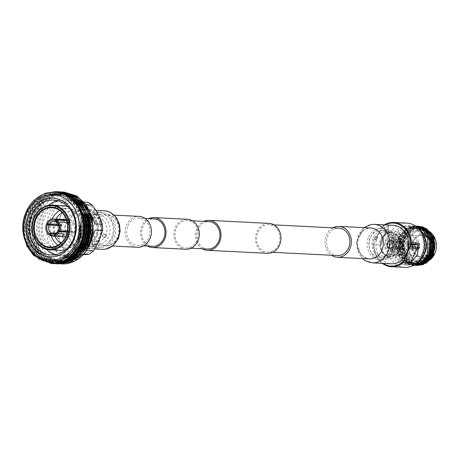 <?xml version="1.0" encoding="UTF-8"?>
<svg xmlns="http://www.w3.org/2000/svg" width="459" height="459" viewBox="0 0 459 459"><rect width="100%" height="100%" fill="white"/><g stroke="black" fill="none" stroke-linecap="round" stroke-linejoin="round"><path stroke-width="0.34" stroke-dasharray="2.29 1.72" d="M152.618 246.299A13.73 11.659 92.9 0 1 143.019 226.327A13.73 11.659 92.9 0 1 153.994 218.874M128.027 225.576A13.73 11.659 92.9 0 1 139.002 218.123A13.73 11.659 92.9 0 1 148.601 238.095A13.73 11.659 92.9 0 1 137.625 245.548A13.73 11.659 92.9 0 1 128.027 225.576M185.872 249.231A14.992 12.726 92.9 0 1 175.384 227.417A14.992 12.726 92.9 0 1 187.37 219.282M147.511 246.041A14.992 12.726 92.9 0 1 142.072 225.748A14.992 12.726 92.9 0 1 148.888 218.616M207.588 249.053A13.73 11.659 92.9 0 1 197.99 229.081A13.73 11.659 92.9 0 1 208.965 221.628M176.331 227.997A13.73 11.659 92.9 0 1 187.306 220.544A13.73 11.659 92.9 0 1 196.911 240.516A13.73 11.659 92.9 0 1 185.935 247.969A13.73 11.659 92.9 0 1 176.331 227.997M267.494 253.322A14.992 12.726 92.9 0 1 257.011 231.514A14.992 12.726 92.9 0 1 268.997 223.372M202.482 248.795A14.992 12.726 92.9 0 1 197.043 228.507A14.992 12.726 92.9 0 1 203.859 221.37M337.52 255.565A13.73 11.659 92.9 0 1 327.921 235.593A13.73 11.659 92.9 0 1 338.897 228.14M257.958 232.088A13.73 11.659 92.9 0 1 268.934 224.635A13.73 11.659 92.9 0 1 278.533 244.607A13.73 11.659 92.9 0 1 267.557 252.06A13.73 11.659 92.9 0 1 257.958 232.088M393.214 225.312A19.272 16.363 -87.1 0 0 376.495 239.644A19.272 16.363 -87.1 0 0 384.544 261.71A19.272 16.363 -87.1 0 0 391.286 263.816M332.878 227.842A15.468 13.133 -87.1 0 0 325.115 241.199A15.468 13.133 -87.1 0 0 331.501 255.267M91.978 211.978A19.272 16.363 92.9 0 1 100.028 234.044A19.272 16.363 92.9 0 1 83.308 248.376A19.272 16.363 92.9 0 1 76.567 246.271A19.272 16.363 92.9 0 1 68.511 224.204A19.272 16.363 92.9 0 1 85.236 209.872A19.272 16.363 92.9 0 1 91.978 211.978M137.511 247.281A15.468 13.133 92.9 0 1 132.1 245.594A15.468 13.133 92.9 0 1 125.64 227.882A15.468 13.133 92.9 0 1 139.06 216.378M102.38 235.077L102.317 236.419L104.044 235.157L103.958 233.723L102.38 235.077M106.368 236.569L104.652 237.842L104.698 236.488L106.293 235.146L106.368 236.569M78.541 250.166L78.655 250.172A21.303 18.085 92.9 0 1 78.541 250.166A21.303 18.085 92.9 0 1 63.64 219.178A21.303 18.085 92.9 0 1 78.214 207.686M84.674 207.818A21.303 18.085 -87.1 0 0 67.639 219.379A21.303 18.085 -87.1 0 0 82.54 250.367A21.303 18.085 -87.1 0 0 99.569 238.8A21.303 18.085 -87.1 0 0 84.674 207.818L80.675 207.617A21.303 18.085 92.9 0 1 95.57 238.6A21.303 18.085 92.9 0 1 80.216 250.155M69.252 219.987A20.041 17.012 92.9 0 1 92.282 211.295A20.041 17.012 92.9 0 1 99.287 238.261A20.041 17.012 92.9 0 1 76.257 246.948A20.041 17.012 92.9 0 1 69.252 219.987M85.85 222.862A15.153 12.863 92.9 0 1 97.962 214.64A15.153 12.863 92.9 0 1 108.559 236.678A15.153 12.863 92.9 0 1 96.447 244.905A15.153 12.863 92.9 0 1 85.85 222.862M85.437 221.904A17.396 14.768 92.9 0 1 99.351 212.46A17.396 14.768 92.9 0 1 111.514 237.768A17.396 14.768 92.9 0 1 97.606 247.212A17.396 14.768 92.9 0 1 85.437 221.904M87.818 222.024A17.396 14.768 92.9 0 1 101.726 212.58A17.396 14.768 92.9 0 1 113.895 237.888A17.396 14.768 92.9 0 1 99.982 247.332A17.396 14.768 92.9 0 1 87.818 222.024M112.667 237.142A15.761 13.38 92.9 0 1 90.09 239.529A15.761 13.38 92.9 0 1 89.046 222.77A15.761 13.38 92.9 0 1 91.106 219.35A15.761 13.38 92.9 0 1 108.657 217.004A15.761 13.38 92.9 0 1 112.667 237.142M105.794 235.243A12.054 10.236 92.9 0 1 96.155 241.79A12.054 10.236 92.9 0 1 88.53 237.073A12.054 10.236 92.9 0 1 87.726 224.256A12.054 10.236 92.9 0 1 89.304 221.64A12.054 10.236 92.9 0 1 97.365 217.709A12.054 10.236 92.9 0 1 105.794 235.243M99.064 240.728A25.968 22.043 92.9 0 1 69.223 251.991A25.968 22.043 92.9 0 1 60.146 217.05A25.968 22.043 92.9 0 1 89.987 205.793A25.968 22.043 92.9 0 1 99.064 240.728M73.658 200.193L71.174 199.94L60.496 202.976L68.041 203.348A28.492 24.189 -87.1 0 0 63.503 206.762L59.991 216.987L54.363 227.107A28.492 24.189 -87.1 0 0 54.541 233.39C59.343 239.827 62.768 246.231 64.811 252.588A28.492 24.189 -87.1 0 0 69.527 255.456L81.455 254.871M51.483 263.564L39.13 259.639L30.013 250.918L24.499 238.646L23.443 224.686L27.024 211.174L39.985 196.004M23.461 234.566L26.783 211.163L35.894 198.85M49.715 261.504L47.002 260.035L37.885 251.314L32.371 239.041L31.315 225.082L34.895 211.57L42.584 200.56L53.238 193.727L63.939 192.023M58.362 263.891L45.28 259.048L34.855 246.529L30.908 229.816L34.654 211.559L46.141 197.376L62.958 191.988M47.432 261.251L45.034 259.937L35.917 251.216L30.403 238.938L29.347 224.985L32.928 211.473L40.616 200.463L51.27 193.629L61.971 191.925M56.52 263.793L41.465 257.533L31.906 244.234L28.934 228.215L32.687 211.461L42.549 198.517L55.384 192.384M58.895 191.937L60.99 191.891M55.533 263.764L43.066 259.84L33.949 251.113L28.435 238.841L27.379 224.887L30.96 211.375L38.654 200.365L49.302 193.532L53.577 192.315M57.914 191.793L59.142 191.799M54.432 263.695L40.685 258.371L30.546 245.542L26.961 228.542L30.719 211.364L40.025 198.879L53.278 192.315M53.474 263.661L41.098 259.737L31.981 251.016L26.467 238.743L25.411 224.79L28.992 211.278L36.686 200.262L47.334 193.434L50.312 192.505M52.464 263.598L38.166 257.849L28.142 244.458L24.993 228.456L28.751 211.26L37.85 198.959L49.71 192.585M59.756 210.486A19.697 16.719 92.9 0 1 67.72 208.575A19.697 16.719 92.9 0 1 81.49 237.223A19.697 16.719 92.9 0 1 65.746 247.917A19.697 16.719 92.9 0 1 58.012 245.215M51.224 235.937A19.697 16.719 92.9 0 1 51.97 219.264A19.697 16.719 92.9 0 1 52.074 219.041M55.906 219.069A17.172 14.579 -87.1 0 0 55.195 220.481A17.172 14.579 -87.1 0 0 55.046 236.293M60.737 243.293A17.172 14.579 -87.1 0 0 80.933 236.138A17.172 14.579 -87.1 0 0 78.787 216.476A17.172 14.579 -87.1 0 0 62.275 212.672M58.838 230.711L70.887 231.313A6.162 5.233 -87.1 0 0 71.019 231.038A6.162 5.233 -87.1 0 0 71.139 230.751L58.477 230.12M55.889 233.166L63.703 233.562A6.162 5.233 -87.1 0 0 64.174 233.849L55.39 233.407M58.511 224.967L61.913 225.139A6.162 5.233 -87.1 0 0 61.781 225.415A6.162 5.233 -87.1 0 0 61.661 225.702L58.706 225.553M65.109 225.587A6.162 5.233 -87.1 0 0 69.424 234.549A6.162 5.233 -87.1 0 0 74.347 231.204A6.162 5.233 -87.1 0 0 70.038 222.236A6.162 5.233 -87.1 0 0 65.109 225.587M67.284 231.588L72.981 231.875A8.623 7.321 92.9 0 1 72.861 232.162A8.623 7.321 92.9 0 1 72.729 232.438L67.169 232.156M74.524 232.243A8.623 7.321 -87.1 0 0 68.494 219.7A8.623 7.321 -87.1 0 0 61.604 224.376A8.623 7.321 -87.1 0 0 67.634 236.924A8.623 7.321 -87.1 0 0 74.524 232.243M47.862 223.981L59.813 224.577A8.623 7.321 92.9 0 1 59.934 224.296A8.623 7.321 92.9 0 1 60.066 224.015L46.738 223.349M66.67 220.268L69.607 220.418A8.623 7.321 92.9 0 1 70.078 220.704L66.75 220.538M65.998 249.57A22.365 18.991 -87.1 0 0 78.139 238.175A22.365 18.991 -87.1 0 0 68.133 206.952M62.493 205.638A22.365 18.991 -87.1 0 0 44.615 217.778A22.365 18.991 -87.1 0 0 60.255 250.316M48.465 205.362A27.46 23.317 -87.1 0 0 40.794 215.455A27.46 23.317 -87.1 0 0 46.273 249.185M55.539 254.665A27.46 23.317 -87.1 0 0 59.997 255.405A27.46 23.317 -87.1 0 0 81.954 240.499M39.973 213.148A32.882 27.913 92.9 0 1 77.76 198.89A32.882 27.913 92.9 0 1 89.258 243.132A32.882 27.913 92.9 0 1 51.471 257.39A32.882 27.913 92.9 0 1 39.973 213.148M61.231 263.988L47.076 258.784L36.892 246.15L33.203 229.19L36.984 212.018C44.242 195.477 63.371 188.259 77.164 197.06C91.364 205.024 97.331 227.394 89.511 243.626L88.185 246.265L89.476 243.614L92.62 230.848L91.381 217.669L85.936 206.074L77.101 197.829L65.069 194.111L54.85 195.712L44.793 202.161L37.523 212.551L34.138 225.306L35.131 238.473L40.329 250.057L48.924 258.285L60.68 261.991L48.43 258.262L39.835 250.029L34.637 238.451L33.645 225.277L37.036 212.528L44.299 202.138L54.357 195.689L62.854 194.059M63.503 206.762L55.958 206.384L48.327 215.403L46.818 226.729L54.363 227.107M86.533 250.557L85.931 250.522L91.307 240.757M91.444 215.357L90.716 213.888M90.308 213.102L84.622 204.703L86.217 204.783M84.031 202.04L79.906 201.834L74.628 200.359M72.918 222.213A15.153 12.863 92.9 0 1 85.03 213.992A15.153 12.863 92.9 0 1 95.627 236.029A15.153 12.863 92.9 0 1 83.515 244.257A15.153 12.863 92.9 0 1 72.918 222.213M97.486 234.83A12.054 10.236 92.9 0 1 87.853 241.371A12.054 10.236 92.9 0 1 79.424 223.837A12.054 10.236 92.9 0 1 89.057 217.296A12.054 10.236 92.9 0 1 97.486 234.83M54.541 233.39L46.996 233.011C46.457 241.05 49.882 247.447 57.266 252.209L64.811 252.588M69.527 255.456L61.982 255.078L68.316 256.851L73.377 256.489M75.425 256.042L76.355 255.789M78.443 255.118L78.833 254.98M78.873 254.963L81.392 253.936L83.767 254.056M84.622 204.703L94.893 223.9M95.07 230.183L85.931 250.522M81.392 253.936L61.982 255.078M57.266 252.209L46.996 233.011M46.818 226.729L55.958 206.384M60.496 202.976L79.906 201.834M87.451 202.207L68.041 203.348M78.414 257.298L77.032 258.205M70.491 261.108L62.321 262.072L48.195 256.845C61.971 266.404 74.656 264.441 86.252 250.958M79.837 210.842A27.46 23.317 -87.1 0 0 62.751 200.549A27.46 23.317 -87.1 0 0 58.241 200.835M49.865 235.369L63.187 236.041A8.623 7.321 92.9 0 1 62.717 235.748L49.979 235.111M56.434 222.259L69.097 222.896A6.162 5.233 -87.1 0 0 68.62 222.609L56.4 221.995M63.703 233.562L62.717 235.748M63.187 236.041L64.174 233.849M69.607 220.418L68.62 222.609M69.097 222.896L70.078 220.704M61.913 225.139L60.066 224.015M59.813 224.577L61.661 225.702M72.981 231.875L71.139 230.751M70.887 231.313L72.729 232.438M55.04 261.251L50.352 261.475L38.59 257.769L29.996 249.535L24.803 237.957L23.811 224.784L27.196 212.035L34.459 201.644L44.517 195.195L54.741 193.595L66.767 197.313L75.609 205.557L81.054 217.147L82.287 230.332L79.149 243.092L72.132 253.5L62.315 259.955L52.32 261.573L40.558 257.866L31.964 249.633L26.765 238.055L25.779 224.881L29.164 212.133L36.427 201.742L46.485 195.293L56.709 193.692L68.735 197.41L70.72 198.724M72.751 254.865L64.283 260.058L54.288 261.67L42.526 257.964L33.932 249.736L28.733 238.152L27.747 224.985L31.132 212.23L38.395 201.84L48.453 195.391L58.677 193.79L64.512 194.782M75.391 201.042L77.129 202.78M74.719 254.963L66.251 260.155L56.25 261.768L44.494 258.061L35.9 249.834L30.701 238.25L29.715 225.082L33.1 212.328L40.363 201.937L50.421 195.494L60.64 193.887L62.946 194.111M69.057 195.786L69.728 196.073M77.359 201.14L79.097 202.884M76.687 255.061L74.851 256.564M67.02 260.678L66.343 260.89M62.654 261.676L61.902 261.768M62.636 193.996L52.883 195.614L42.825 202.063L35.555 212.454L32.17 225.203L33.163 238.376L38.361 249.954L46.956 258.188L58.712 261.894L46.462 258.165L37.867 249.931L32.669 238.347L31.682 225.18L35.068 212.431L42.331 202.04L52.389 195.591L62.608 193.991L74.639 197.709L81.059 202.981M78.655 255.158L76.814 256.667M68.988 260.775L68.316 260.987M64.621 261.779L64.231 261.825M61.845 261.991L61.368 261.997M65.069 194.111L76.607 197.806L85.449 206.051L90.888 217.641L92.127 230.825L88.989 243.586L81.966 253.993L72.155 260.448L62.154 262.066L50.398 258.36L48.195 256.845M52.32 261.527L50.84 261.498L39.084 257.792L30.489 249.564L25.291 237.98L24.304 224.812L27.689 212.058L34.953 201.667L45.011 195.218L55.229 193.618L67.261 197.336L76.102 205.58L81.547 217.176L82.781 230.355L79.642 243.121L72.62 253.523L62.808 259.983L52.808 261.596L41.052 257.889L32.457 249.662L27.259 238.078L26.266 224.91L29.657 212.156L36.921 201.765L46.979 195.322L57.197 193.715L68.161 196.825M69.757 257.545L64.776 260.081L54.776 261.693L43.02 257.987L34.425 249.759L29.227 238.175L28.234 225.008L31.625 212.253L38.889 201.862L48.947 195.419L59.165 193.813L63.916 194.513M73.015 198.73L74.306 199.705M71.724 257.642L66.744 260.178L56.744 261.791L44.988 258.09L36.393 249.857L31.195 238.273L30.202 225.105L33.587 212.356L40.857 201.966L50.915 195.517L61.133 193.916L62.791 194.054M68.311 195.339L68.884 195.551M74.983 198.827L76.274 199.803M73.692 257.74L72.356 258.555M66.171 261.096L65.597 261.246M62.355 261.796L61.701 261.854M62.608 193.991L75.133 197.731L78.242 199.9M75.66 257.843L74.324 258.652M68.139 261.2L67.559 261.343M64.323 261.894L63.967 261.928M61.764 262.02L61.322 262.014M79.602 250.184A21.303 18.085 92.9 0 1 79.091 250.184L82.54 250.367M380.861 239.099A11.704 9.937 92.9 0 1 390.213 232.747A11.704 9.937 92.9 0 1 398.401 249.771A11.704 9.937 92.9 0 1 389.043 256.122A11.704 9.937 92.9 0 1 380.861 239.099M381.865 239.15A11.704 9.937 92.9 0 1 391.217 232.793A11.704 9.937 92.9 0 1 399.405 249.816A11.704 9.937 92.9 0 1 390.047 256.168A11.704 9.937 92.9 0 1 381.865 239.15M393.317 246.116A3.58 3.041 92.9 0 1 390.454 248.061A3.58 3.041 92.9 0 1 387.947 242.851A3.58 3.041 92.9 0 1 390.81 240.906A3.58 3.041 92.9 0 1 393.317 246.116M392.313 246.064A3.58 3.041 92.9 0 1 389.45 248.009A3.58 3.041 92.9 0 1 386.943 242.8A3.58 3.041 92.9 0 1 389.811 240.855A3.58 3.041 92.9 0 1 392.313 246.064M393.208 243.132L392.049 244.274L391.877 243.069L393.363 242.123L393.208 243.132M390.919 242.484L391.051 243.666L392.256 242.553L392.359 241.514L390.919 242.484M401.229 246.494A3.534 3.001 92.9 0 1 398.406 248.411A3.534 3.001 92.9 0 1 395.933 243.27A3.534 3.001 92.9 0 1 398.756 241.354A3.534 3.001 92.9 0 1 401.229 246.494M393.811 246.368A4.12 3.494 92.9 0 1 389.077 248.153A4.12 3.494 92.9 0 1 387.637 242.61A4.12 3.494 92.9 0 1 392.37 240.826A4.12 3.494 92.9 0 1 393.811 246.368M393.811 246.122A3.534 3.001 92.9 0 1 390.982 248.038A3.534 3.001 92.9 0 1 388.509 242.897A3.534 3.001 92.9 0 1 391.338 240.981A3.534 3.001 92.9 0 1 393.811 246.122M417.696 244.177L418.728 243.018L411.832 242.404L411.029 241.91L410.3 243.528L411.103 244.022L417.696 244.177A1.962 1.664 92.9 0 1 418.287 246.46L411.574 245.835L411.132 246.334L411.144 246.787L418.092 246.896A1.962 1.664 92.9 0 1 416.634 247.751A1.962 1.664 92.9 0 1 416.141 247.636L409.594 247.372L408.791 246.885L415.774 247.412A1.962 1.664 92.9 0 1 415.177 245.123L408.321 245.072L408.194 244.544L408.751 244.113L415.378 244.687A1.962 1.664 92.9 0 1 416.829 243.832A1.962 1.664 92.9 0 1 417.329 243.953L410.22 243.54L411.029 241.91L418.396 242.817L417.329 243.953M415.378 244.687L414.902 244.131L407.385 243.287L406.858 243.729L406.955 244.24L408.321 245.072L408.194 244.544M408.699 246.925L407.976 248.537L408.699 246.925M411.132 246.334L411.144 246.787L412.509 247.619L412.939 246.661L419.796 247.108L418.287 246.46M410.868 246.317A1.962 1.664 92.9 0 1 409.302 247.384A1.962 1.664 92.9 0 1 407.931 244.532A1.962 1.664 92.9 0 1 409.497 243.465A1.962 1.664 92.9 0 1 410.868 246.317M396.048 243.19A3.741 3.179 92.9 0 1 399.037 241.159A3.741 3.179 92.9 0 1 401.654 246.603A3.741 3.179 92.9 0 1 398.664 248.635A3.741 3.179 92.9 0 1 396.048 243.19M412.561 242.421A3.741 3.179 92.9 0 1 413.679 246.73M408.126 243.35A3.741 3.179 92.9 0 1 410.891 241.75A3.741 3.179 92.9 0 1 411.08 241.767A3.741 3.179 92.9 0 1 411.809 241.962M387.121 242.295A4.808 4.085 92.9 0 1 390.965 239.684A4.808 4.085 92.9 0 1 394.333 246.684A4.808 4.085 92.9 0 1 390.483 249.294A4.808 4.085 92.9 0 1 387.121 242.295M395.245 242.702A4.808 4.085 92.9 0 1 399.095 240.091A4.808 4.085 92.9 0 1 402.457 247.091A4.808 4.085 92.9 0 1 398.613 249.702A4.808 4.085 92.9 0 1 395.245 242.702M418.728 243.018A3.27 2.777 92.9 0 1 419.796 247.108M414.902 244.131A3.27 2.777 92.9 0 1 417.592 242.564A3.27 2.777 92.9 0 1 418.396 242.817M415.774 247.412L415.791 248.617A3.27 2.777 92.9 0 1 414.724 244.527L415.177 245.123M415.791 248.617L408.843 248.56A3.741 3.179 92.9 0 1 407.724 244.245L414.724 244.527M418.092 246.896L419.618 247.504L413.278 247.631A3.741 3.179 92.9 0 1 410.707 249.231A3.741 3.179 92.9 0 1 410.512 249.226A3.741 3.179 92.9 0 1 409.594 249.019L416.124 248.824L416.141 247.636M419.618 247.504A3.27 2.777 92.9 0 1 417.265 249.088A3.27 2.777 92.9 0 1 416.124 248.824M406.858 243.729L406.955 244.24L407.724 244.245M408.843 248.56L408.062 248.503L409.594 249.019M413.278 247.631L412.509 247.619L412.469 247.143M418.505 243.522A2.708 2.301 92.9 0 1 419.371 246.85M415.326 244.389A2.708 2.301 92.9 0 1 418.172 243.316M416.015 248.118A2.708 2.301 92.9 0 1 415.148 244.785M419.193 247.246A2.708 2.301 92.9 0 1 416.347 248.319M411.574 245.835L412.939 246.661M407.385 243.287L408.751 244.113M408.866 248.99L409.594 247.372M411.103 244.022L411.832 242.404M413.507 240.631A11.951 10.15 -87.1 0 0 417.69 256.713A11.951 10.15 -87.1 0 0 431.426 251.532A11.951 10.15 -87.1 0 0 427.249 235.444A11.951 10.15 -87.1 0 0 413.507 240.631M429.767 250.907A10.655 9.048 92.9 0 1 420.863 256.661A10.655 9.048 92.9 0 1 413.794 241.187A10.655 9.048 92.9 0 1 421.93 235.392A10.655 9.048 92.9 0 1 429.767 250.907M377.47 238.778L375.892 240.132L375.806 238.697L377.533 237.435L377.47 238.778M374.596 237.963L374.67 239.386L376.26 238.043L376.311 236.695L374.596 237.963M368.669 236.781A15.784 13.397 92.9 0 1 381.286 228.215A15.784 13.397 92.9 0 1 392.319 251.171A15.784 13.397 92.9 0 1 379.702 259.737A15.784 13.397 92.9 0 1 368.669 236.781M370.665 236.878A15.784 13.397 92.9 0 1 383.282 228.312A15.784 13.397 92.9 0 1 394.321 251.274A15.784 13.397 92.9 0 1 381.704 259.834A15.784 13.397 92.9 0 1 370.665 236.878M373.362 237.9A13.667 11.607 92.9 0 1 384.292 230.481A13.667 11.607 92.9 0 1 393.851 250.362A13.667 11.607 92.9 0 1 382.921 257.78A13.667 11.607 92.9 0 1 373.362 237.9M392.25 236.339A19.662 16.69 92.9 0 1 407.971 225.667A19.662 16.69 92.9 0 1 421.718 254.269A19.662 16.69 92.9 0 1 406.003 264.941A19.662 16.69 92.9 0 1 392.25 236.339M404.718 267.379A22.158 18.813 92.9 0 1 389.221 235.14A22.158 18.813 92.9 0 1 406.932 223.114M417.283 262.594A19.662 16.69 92.9 0 1 408.412 265.061A19.662 16.69 92.9 0 1 394.665 236.46A19.662 16.69 92.9 0 1 410.386 225.788A19.662 16.69 92.9 0 1 418.958 229.127M395.509 236.833A18.871 16.019 92.9 0 1 417.197 228.651A18.871 16.019 92.9 0 1 423.795 254.039A18.871 16.019 92.9 0 1 402.107 262.227A18.871 16.019 92.9 0 1 395.509 236.833M396.754 237.59A17.207 14.608 92.9 0 1 410.512 228.249A17.207 14.608 92.9 0 1 422.55 253.282A17.207 14.608 92.9 0 1 408.791 262.623A17.207 14.608 92.9 0 1 396.754 237.59M423.238 256.162A17.207 14.608 92.9 0 1 411.017 262.737A17.207 14.608 92.9 0 1 398.986 237.705A17.207 14.608 92.9 0 1 412.744 228.364A17.207 14.608 92.9 0 1 424.242 236.127M414.678 226L408.757 226.93L398.71 236.66C395.394 244.773 396.094 252.238 400.799 259.048A19.662 16.69 92.9 0 0 411.981 265.239L413.691 265.216M414.85 226.012L406.02 228.37L398.877 236.672C397.592 239.036 396.909 242.495 396.817 247.062C396.857 249.765 397.511 252.559 398.791 255.439C402.772 262.049 405.113 264.298 411.981 265.239M415.493 226.058L410.145 226.998L400.099 236.729L398.682 251.716L406.622 263.168L413.507 265.313M415.538 226.063L407.569 228.335L400.265 236.741L398.188 246.466L399.932 254.969L405.762 262.485L413.576 265.319M415.653 226.161L411.534 227.067L401.487 236.804L400.07 251.784L408.011 263.242L414.184 265.336M415.676 226.184L407.908 229.104L401.654 236.81L399.605 247.476L401.43 255.284L407.603 262.875L414.959 265.388M415.923 226.356L412.922 227.136L402.876 236.873L401.459 251.853L409.399 263.311L415.573 265.405M415.963 226.385L409.003 229.385L403.042 236.878L402.382 254.28L408.372 262.502L416.347 265.457M430.565 259.278L423.118 264.051L414.718 263.609L407.833 258.061L404.494 248.962L406.146 237.636C408.653 232.34 412.434 229.121 417.495 227.974C412.102 228.84 407.931 231.915 404.976 237.194L402.359 246.919A19.662 16.69 92.9 0 1 404.316 236.942A19.662 16.69 92.9 0 1 406.582 233.069L404.264 236.942L402.847 251.928L410.788 263.38L416.961 265.474M402.359 246.919L406.995 259.932L417.736 265.526M433.25 253.42A16.794 14.258 92.9 0 1 433.153 253.638A16.794 14.258 92.9 0 1 419.727 262.755A16.794 14.258 92.9 0 1 407.982 238.33A16.794 14.258 92.9 0 1 421.098 229.202M425.034 229.959A16.794 14.258 92.9 0 1 426.038 230.378M428.895 232.197A16.794 14.258 92.9 0 1 429.406 232.644M429.601 232.822A16.794 14.258 92.9 0 1 432.039 235.788M430.02 259.937A16.794 14.258 92.9 0 1 421.345 262.835A16.794 14.258 92.9 0 1 409.6 238.41A16.794 14.258 92.9 0 1 421.287 229.334M422.217 229.282A16.794 14.258 92.9 0 1 423.026 229.293M424.122 229.402A16.794 14.258 92.9 0 1 424.564 229.471M426.199 229.884A16.794 14.258 92.9 0 1 426.904 230.137M426.945 230.154A16.794 14.258 92.9 0 1 427.237 230.275M429.871 231.784A16.794 14.258 92.9 0 1 430.341 232.139M410.26 238.651A16.289 13.827 92.9 0 1 428.981 231.588A16.289 13.827 92.9 0 1 434.673 253.506A16.289 13.827 92.9 0 1 415.952 260.569A16.289 13.827 92.9 0 1 410.26 238.651M418.166 250.086A10.092 8.566 92.9 0 1 409.732 255.537A10.092 8.566 92.9 0 1 403.042 240.883A10.092 8.566 92.9 0 1 410.742 235.398A10.092 8.566 92.9 0 1 418.166 250.086M417.133 249.455A8.71 7.396 92.9 0 1 410.168 254.183A8.71 7.396 92.9 0 1 404.075 241.514A8.71 7.396 92.9 0 1 411.04 236.787A8.71 7.396 92.9 0 1 417.133 249.455M412.687 249.231A8.71 7.396 92.9 0 1 405.722 253.959A8.71 7.396 92.9 0 1 399.628 241.291A8.71 7.396 92.9 0 1 406.594 236.563A8.71 7.396 92.9 0 1 412.687 249.231M409.095 247.051A3.919 3.328 92.9 0 1 405.963 249.174A3.919 3.328 92.9 0 1 403.22 243.477A3.919 3.328 92.9 0 1 406.353 241.348A3.919 3.328 92.9 0 1 409.095 247.051M401.843 246.684A3.919 3.328 92.9 0 1 398.705 248.812A3.919 3.328 92.9 0 1 395.968 243.109A3.919 3.328 92.9 0 1 399.101 240.981A3.919 3.328 92.9 0 1 401.843 246.684M406.697 249.639A10.396 8.824 92.9 0 1 398.383 255.284A10.396 8.824 92.9 0 1 391.114 240.16A10.396 8.824 92.9 0 1 399.422 234.515A10.396 8.824 92.9 0 1 406.697 249.639M401.229 249.363A10.396 8.824 92.9 0 1 392.921 255.009A10.396 8.824 92.9 0 1 385.646 239.885A10.396 8.824 92.9 0 1 393.96 234.239A10.396 8.824 92.9 0 1 401.229 249.363M398.492 247.699A6.742 5.72 92.9 0 1 393.105 251.354A6.742 5.72 92.9 0 1 388.389 241.549A6.742 5.72 92.9 0 1 393.776 237.894A6.742 5.72 92.9 0 1 398.492 247.699M395.778 247.562A6.742 5.72 92.9 0 1 390.391 251.216A6.742 5.72 92.9 0 1 385.675 241.417A6.742 5.72 92.9 0 1 391.062 237.756A6.742 5.72 92.9 0 1 395.778 247.562M390.735 250.207A13.667 11.607 92.9 0 1 385.331 256.3A13.667 11.607 92.9 0 1 372.042 253.506A13.667 11.607 92.9 0 1 370.252 237.745A13.667 11.607 92.9 0 1 386.541 232.197A13.667 11.607 92.9 0 1 390.735 250.207M392.445 249.616A12.054 10.236 92.9 0 1 387.677 254.992A12.054 10.236 92.9 0 1 382.806 256.162A12.054 10.236 92.9 0 1 374.378 238.623A12.054 10.236 92.9 0 1 384.017 232.082A12.054 10.236 92.9 0 1 388.744 233.734A12.054 10.236 92.9 0 1 392.445 249.616M382.008 238.33A13.667 11.607 92.9 0 1 392.933 230.911A13.667 11.607 92.9 0 1 402.491 250.798A13.667 11.607 92.9 0 1 391.567 258.216A13.667 11.607 92.9 0 1 382.008 238.33M399.76 249.983A12.054 10.236 92.9 0 1 390.121 256.524A12.054 10.236 92.9 0 1 381.693 238.99A12.054 10.236 92.9 0 1 391.332 232.449A12.054 10.236 92.9 0 1 399.76 249.983M417.185 227.366L406.519 228.467L398.693 237.137C395.997 243.781 396.329 250.132 399.686 256.191L411.505 263.782L416.921 262.921M406.582 233.069L416.445 226.752M422.561 226.889L423.25 227.073M382.347 263.368A22.158 18.813 92.9 0 1 373.764 244.567L380.758 244.917L384.258 234.893L388.836 226.953L381.836 226.603A22.158 18.813 92.9 0 1 384.275 224.864M385.084 224.904A21.527 18.28 -87.1 0 0 380.913 227.899L374.022 243.241A21.527 18.28 -87.1 0 0 383.156 263.409M374.022 243.241L373.764 244.567M381.836 226.603L380.913 227.899M415.969 263.707L407.827 263.885L400.799 259.048M404.494 248.962L404.958 251.532L412.314 262.152L418.591 264.137L423.932 263.271L426.382 262.049M427.725 230.734L427.002 230.2M423.542 228.439L423.209 228.324M419.027 227.67L418.683 227.653M418.333 227.693L414.225 228.548L404.901 237.573L403.57 251.463L410.925 262.083L417.202 264.068L422.544 263.202L424.994 261.98M426.336 230.665L425.613 230.131M422.154 228.37L421.821 228.255M417.919 227.607L412.842 228.479L403.513 237.504L402.187 251.394L409.537 262.014L415.814 264L421.155 263.133L423.605 261.911M424.948 230.596L424.225 230.062M418.04 227.647L411.453 228.41L402.124 237.435L400.799 251.325L408.149 261.946L414.431 263.931L419.767 263.064L428.752 254.022L429.727 240.109L422.033 229.477L415.561 227.48L410.065 228.341L400.736 237.36L399.41 251.257L406.76 261.877L413.043 263.862L418.384 262.996L427.363 253.953L428.345 240.04L420.645 229.402L414.173 227.412L408.676 228.266L399.347 237.292L398.022 251.188L405.372 261.808L411.654 263.787L416.864 262.973M417.495 227.974L415.269 228.599L405.94 237.624L404.614 251.515L411.964 262.135L418.247 264.12L423.588 263.254L427.954 260.609M429.217 232.397L428.253 231.451M423.961 228.714L423.577 228.559M418.16 227.664L413.88 228.53L404.551 237.555L403.226 251.446L410.575 262.066L416.858 264.051L422.2 263.185L426.566 260.54M427.828 232.329L426.864 231.382M422.578 228.645L422.188 228.49M417.897 227.595L412.492 228.462L403.163 237.487L401.837 251.377L409.187 261.997L415.47 263.982L420.811 263.116L425.177 260.471M426.445 232.26L425.476 231.313M418.195 227.71L416.6 227.532L411.103 228.393L401.774 237.412L400.449 251.308L407.799 261.928L414.081 263.914L419.423 263.047L428.402 254.005L429.383 240.091L421.683 229.46L415.211 227.463L409.715 228.324L400.386 237.343L399.06 251.239L406.416 261.859L412.693 263.845L418.034 262.978L427.013 253.936L427.995 240.023L420.295 229.385L413.823 227.394L408.326 228.249L398.997 237.274L397.672 251.171L399.686 256.191M388.836 226.953L380.758 244.917M363.993 257.224A15.468 13.133 -87.1 0 0 369.409 258.91L364.452 257.321C357.423 251.779 355.851 244.372 359.73 235.094C361.612 231.801 364.096 229.62 367.194 228.553L370.964 228.008A15.468 13.133 -87.1 0 0 357.532 239.512A15.468 13.133 -87.1 0 0 363.993 257.224M374.205 224.359A19.272 16.363 -87.1 0 0 357.486 238.691A19.272 16.363 -87.1 0 0 365.536 260.758A19.272 16.363 -87.1 0 0 372.278 262.864M100.154 243.993A15.468 13.133 92.9 0 1 93.693 226.281A15.468 13.133 92.9 0 1 107.113 214.778A15.468 13.133 92.9 0 1 112.524 216.464A15.468 13.133 92.9 0 1 118.99 234.176A15.468 13.133 92.9 0 1 105.564 245.68A15.468 13.133 92.9 0 1 100.154 243.993M102.317 249.329A19.272 16.363 92.9 0 1 95.575 247.223A19.272 16.363 92.9 0 1 87.52 225.157A19.272 16.363 92.9 0 1 104.245 210.824M86.631 241.164A28.492 24.189 92.9 0 1 63.853 256.627A28.492 24.189 92.9 0 1 43.932 215.179A28.492 24.189 92.9 0 1 66.71 199.717A28.492 24.189 92.9 0 1 86.631 241.164M86.074 243.425A29.755 25.256 -87.1 0 0 86.912 241.704A29.755 25.256 -87.1 0 0 76.51 201.673A29.755 25.256 -87.1 0 0 42.32 214.571A29.755 25.256 -87.1 0 0 64.989 257.866M66.825 257.717A29.755 25.256 -87.1 0 0 67.513 257.625M68.896 257.361A29.755 25.256 -87.1 0 0 70.761 256.862M73.71 255.709A29.755 25.256 -87.1 0 0 75.385 254.831M78.627 252.616A29.755 25.256 -87.1 0 0 79.361 252.008M80.675 250.792A29.755 25.256 -87.1 0 0 83.045 248.13M145.021 218.421L139.002 218.123M192.413 220.796L187.306 220.544M274.04 224.893L268.934 224.635M272.663 252.318L267.557 252.06M191.042 248.221L185.935 247.969M143.644 245.846L137.625 245.548M362.335 258.555L356.391 242.771L363.884 227.653M114.188 215.133L107.108 214.778L112.071 216.367C119.891 220.549 121.405 235.088 114.498 241.761C108.45 247.074 105.708 245.341 105.559 245.68L112.639 246.035M83.308 248.376L94.72 248.944M85.236 209.872L95.833 210.406M104.652 237.842L102.317 236.419M99.351 212.46L101.726 212.58M88.53 237.073L90.09 239.529M86.418 241.233L83.928 245.72M81.673 248.635L80.91 249.461M78.294 251.83L76.842 252.886M76.309 253.236L75.775 253.563M73.285 254.848L70.548 255.841M69.751 256.059L69.005 256.225M67.008 256.535L63.853 256.627L68.316 256.851M69.424 234.549L53.428 233.746M66.44 219.597L68.494 219.7M50.1 247.131L65.746 247.917M59.997 255.405L51.029 254.952M71.174 199.94L66.71 199.717C83.412 199.625 95.099 223.745 86.424 241.222M85.03 213.992L97.962 214.64M87.853 241.371L96.155 241.79M89.057 217.296L97.365 217.709M83.515 244.257L96.447 244.905M62.751 200.549L53.783 200.101M52.068 207.789L67.72 208.575M65.58 236.821L67.634 236.924M70.038 222.236L54.047 221.439M50.352 261.475L50.84 261.498M54.741 193.595L55.229 193.618M52.32 261.573L52.808 261.596M56.709 193.692L57.197 193.715M54.288 261.67L54.776 261.693M58.677 193.79L59.165 193.813M56.25 261.768L56.744 261.791M60.64 193.887L61.133 193.916M89.304 221.64L91.106 219.35M97.606 247.212L99.982 247.332M106.293 235.146L103.958 233.723M390.213 232.747L391.217 232.793M389.45 248.009L390.454 248.061M389.811 240.855L390.81 240.906M389.043 256.122L390.047 256.168M391.051 243.666L392.049 244.28M409.302 247.384L416.634 247.751M399.037 241.159L410.891 241.75M390.982 248.038L398.406 248.411M390.965 239.684L399.095 240.091M390.483 249.294L398.613 249.702M391.338 240.981L398.756 241.354M417.592 242.564L411.08 241.767M417.265 249.088L410.707 249.231M398.664 248.635L410.512 249.226M409.497 243.465L416.829 243.832M411.086 246.77L412.446 247.602M406.892 244.222L408.252 245.049M392.359 241.514L393.363 242.123M374.67 239.391L375.892 240.132M381.286 228.215L383.282 228.312M407.971 225.667L410.386 225.788M410.512 228.249L412.744 228.364M422.636 229.276L422.986 229.293M409.732 255.537L420.863 256.661M405.722 253.959L410.168 254.183M398.705 248.812L405.963 249.174M392.921 255.009L398.383 255.284M390.391 251.216L393.105 251.354M387.677 254.992L385.331 256.3M384.292 230.481L392.933 230.911M382.806 256.162L390.121 256.524M384.017 232.082L391.332 232.449M382.921 257.78L391.567 258.216M388.744 233.734L386.541 232.197M391.062 237.756L393.776 237.894M393.96 234.239L399.422 234.515M399.101 240.981L406.353 241.348M406.594 236.563L411.04 236.787M410.742 235.398L421.93 235.392M419.727 262.755L421.345 262.835M408.791 262.623L411.017 262.737M406.003 264.941L408.412 265.061M379.702 259.737L381.704 259.834M376.311 236.695L377.533 237.435M418.591 264.137L418.247 264.12M417.202 264.068L416.858 264.051M415.814 264L415.47 263.982M416.95 227.549L416.6 227.532M414.431 263.931L414.081 263.914M415.561 227.48L415.211 227.463M413.043 263.862L412.693 263.845M414.173 227.412L413.823 227.394"/><path stroke-width="0.69" d="M145.021 218.421L153.994 218.874A13.73 11.659 92.9 0 1 163.593 238.846A13.73 11.659 92.9 0 1 152.618 246.299L143.644 245.846M148.888 218.616A14.992 12.726 92.9 0 1 154.058 217.612L187.37 219.282A14.992 12.726 92.9 0 1 197.858 241.09A14.992 12.726 92.9 0 1 185.872 249.231L152.554 247.556A14.992 12.726 92.9 0 1 147.511 246.041M154.058 217.612A14.992 12.726 92.9 0 1 164.54 239.42A14.992 12.726 92.9 0 1 152.554 247.556M192.413 220.796L208.965 221.628A13.73 11.659 92.9 0 1 218.564 241.6A13.73 11.659 92.9 0 1 207.588 249.053L191.042 248.221M203.859 221.37A14.992 12.726 92.9 0 1 209.029 220.366L268.997 223.372A14.992 12.726 92.9 0 1 279.479 245.181A14.992 12.726 92.9 0 1 267.494 253.322L207.525 250.316A14.992 12.726 92.9 0 1 202.482 248.795M209.029 220.366A14.992 12.726 92.9 0 1 219.511 242.174A14.992 12.726 92.9 0 1 207.525 250.316M274.04 224.893L338.897 228.14A13.73 11.659 92.9 0 1 348.496 248.112A13.73 11.659 92.9 0 1 337.52 255.565L272.663 252.318M372.278 262.864L391.286 263.816A19.272 16.363 -87.1 0 0 408.011 249.484A19.272 16.363 -87.1 0 0 399.955 227.417A19.272 16.363 -87.1 0 0 393.214 225.312L374.205 224.359A19.272 16.363 -87.1 0 1 380.947 226.465A19.272 16.363 -87.1 0 1 389.002 248.531A19.272 16.363 -87.1 0 1 372.278 262.864L365.077 260.66L362.335 258.555M331.501 255.267A15.468 13.133 -87.1 0 0 332.052 255.617A15.468 13.133 -87.1 0 0 337.463 257.31A15.468 13.133 -87.1 0 0 350.883 245.806A15.468 13.133 -87.1 0 0 344.422 228.094A15.468 13.133 -87.1 0 0 339.012 226.407A15.468 13.133 -87.1 0 0 332.878 227.842M114.188 215.133L139.06 216.378A15.468 13.133 92.9 0 1 144.47 218.071A15.468 13.133 92.9 0 1 150.936 235.777A15.468 13.133 92.9 0 1 137.511 247.281L112.639 246.035M78.214 207.686A21.303 18.085 92.9 0 1 80.159 207.6M81.455 254.871L88.937 254.315A28.492 24.189 -87.1 0 0 93.475 250.901L99.104 240.786L102.615 230.561A28.492 24.189 -87.1 0 0 102.437 224.279L94.893 223.9L91.444 215.357M39.985 196.004L45.366 193.331L56.193 191.632L68.93 195.574L78.288 204.307L84.049 216.596L85.351 230.561L82.018 244.09L74.57 255.112L64.168 261.957L53.474 263.661M35.894 198.85L45.43 193.21L55.952 191.621L70.663 196.859L81.254 209.688L85.225 226.694L81.782 244.073L69.286 259.209L52.464 263.598M63.939 192.023L76.796 195.97L86.16 204.703L91.92 216.987L93.223 230.957L89.889 244.481L86.252 250.958A36.037 30.592 -87.1 0 1 66.079 263.822L61.231 263.988M62.958 191.988L78.386 197.152L89.161 210.159L93.091 227.01L89.648 244.469C86.298 250.562 87.652 250.086 79.814 257.66C76.125 261.171 69.028 263.535 66.079 263.822M61.971 191.925L74.828 195.873L84.192 204.605L89.953 216.889L91.255 230.86L87.921 244.383L80.474 255.405L70.072 262.25L58.482 263.891M55.384 192.384L58.895 191.937M60.99 191.891L76.957 197.445L87.072 209.809L91.06 225.22L87.68 244.372L75.546 259.266L58.362 263.891M53.577 192.315L58.035 191.81M58.155 191.805L59.888 191.822L74.616 197.072L85.219 209.947L89.161 226.901L85.713 244.274L72.809 259.668L57.26 263.85L55.539 263.69M59.142 191.799L72.866 195.769L82.224 204.507L87.985 216.791L89.287 230.762L85.953 244.286L78.506 255.307L68.104 262.152L56.52 263.793M53.278 192.315L57.914 191.793M50.312 192.505L57.92 191.719L73.09 197.295L83.354 210.073L87.17 225.908L83.75 244.177L71.461 259.169L54.432 263.695M57.174 191.701L70.898 195.672L80.256 204.41L86.017 216.694L87.319 230.659L83.986 244.188L76.538 255.21L66.136 262.055L55.292 263.753M49.71 192.585L56.933 191.69M58.368 263.885L57.507 263.787M57.386 263.77L56.526 263.644M56.405 263.621L55.55 263.46M55.43 263.432L49.715 261.504M55.419 263.673L54.558 263.541M54.437 263.523L47.432 261.251M58.012 245.215A19.697 16.719 92.9 0 1 51.224 235.937M55.046 236.293A17.172 14.579 -87.1 0 0 60.737 243.293M73.406 240.86A29.353 24.924 92.9 0 1 39.669 253.592A29.353 24.924 92.9 0 1 29.405 214.089A29.353 24.924 92.9 0 1 63.141 201.363A29.353 24.924 92.9 0 1 73.406 240.86M31.826 215.007A27.46 23.317 -87.1 0 0 51.029 254.952A27.46 23.317 -87.1 0 0 72.987 240.046A27.46 23.317 -87.1 0 0 53.783 200.101A27.46 23.317 -87.1 0 0 31.826 215.007M55.39 233.407L51.511 233.212A6.162 5.233 -87.1 0 0 53.428 233.746A6.162 5.233 -87.1 0 0 58.224 230.682L58.838 230.711M58.706 225.553L48.998 225.065A6.162 5.233 -87.1 0 0 51.041 232.925L55.889 233.166M66.67 220.268L56.279 219.746A8.623 7.321 -87.1 0 0 53.502 218.949A8.623 7.321 -87.1 0 0 46.738 223.349L47.638 223.894A7.424 6.306 92.9 0 1 55.803 220.813L55.964 221.972A6.162 5.233 -87.1 0 0 54.047 221.439A6.162 5.233 -87.1 0 0 49.251 224.503L47.638 223.894M66.75 220.538L56.755 220.039A8.623 7.321 -87.1 0 1 59.659 231.21L67.284 231.588M68.133 206.952A22.365 18.991 -87.1 0 0 62.493 205.638L52.206 205.121A22.365 18.991 92.9 0 1 67.846 237.659A22.365 18.991 92.9 0 1 49.962 249.799A22.365 18.991 92.9 0 1 34.264 217.388M46.273 249.185A27.46 23.317 -87.1 0 0 55.539 254.665M76.045 242.467A32.882 27.913 -87.1 0 0 64.553 198.225A32.882 27.913 -87.1 0 0 26.765 212.483A32.882 27.913 -87.1 0 0 38.263 256.724A32.882 27.913 -87.1 0 0 76.045 242.467M60.1 262.479A36.037 30.592 92.9 0 0 78.724 246.713L80.038 243.976C87.726 227.211 81.679 204.507 67.249 196.245C53.181 187.129 33.513 194.473 26.335 211.651C14.849 234.675 32.819 265.99 55.04 261.251C65.052 259.473 72.533 253.391 77.485 243.012C80.222 236.838 81.306 230.292 80.727 223.378C81.713 230.361 80.991 237.045 78.558 243.419C74.679 252.966 68.529 259.318 60.1 262.479L51.356 263.552L33.559 255.422L26.961 246.087L23.461 234.566M91.307 240.757L95.07 230.183L102.615 230.561M90.716 213.888L90.308 213.102M86.217 204.783L92.167 205.081A28.492 24.189 -87.1 0 0 87.451 202.207L84.031 202.04M74.628 200.359L73.658 200.193M73.377 256.489L75.425 256.042M76.355 255.789L78.443 255.118M83.767 254.056L88.937 254.315M93.475 250.901L86.533 250.557M102.437 224.279C100.423 217.979 97.004 211.576 92.167 205.081M88.185 246.265L78.414 257.298M77.032 258.205L70.491 261.108M59.659 231.21L58.477 230.12A6.162 5.233 -87.1 0 0 56.434 222.259L56.273 221.1L56.755 220.039M56.273 221.1A7.424 6.306 92.9 0 1 58.758 230.659M56.279 219.746L55.803 220.813M58.224 230.682L59.406 231.772A8.623 7.321 -87.1 0 1 52.642 236.173L65.58 236.821M58.505 231.221A7.424 6.306 92.9 0 1 50.341 234.302L51.511 233.212M52.642 236.173A8.623 7.321 -87.1 0 1 49.865 235.369L50.341 234.302M62.275 212.672A17.172 14.579 -87.1 0 0 55.906 219.069M81.954 240.499A27.46 23.317 -87.1 0 0 79.837 210.842M58.241 200.835A27.46 23.317 -87.1 0 0 48.465 205.362M34.322 217.262A22.365 18.991 92.9 0 1 52.206 205.121C44.225 205.116 38.235 209.172 34.218 217.291C27.46 230.911 36.542 249.776 49.962 249.799L60.255 250.316A22.365 18.991 -87.1 0 0 65.998 249.57M52.074 219.041A19.697 16.719 92.9 0 1 59.756 210.486M67.169 232.156L59.406 231.772M49.979 235.111L49.388 235.083A8.623 7.321 -87.1 0 1 46.485 223.912L47.862 223.981M46.485 223.912L48.998 225.065M51.041 232.925L49.388 235.083M49.87 234.015A7.424 6.306 92.9 0 1 47.386 224.457M49.251 224.503L58.511 224.967M56.4 221.995L55.964 221.972M78.724 246.713L71.541 256.03L62.2 261.859L51.483 263.564M70.72 198.724L78.317 206.722L83.022 217.25L84.255 230.429L81.117 243.195L72.751 254.865M64.512 194.782L70.703 197.508L75.391 201.042M77.129 202.78L84.99 217.348L86.223 230.527L83.085 243.293L74.719 254.963M62.946 194.111L69.057 195.786M69.728 196.073L72.671 197.605L77.359 201.14M79.097 202.884L86.958 217.446L88.191 230.625L85.053 243.39L76.687 255.061M74.851 256.564L67.02 260.678M66.343 260.89L62.654 261.676M61.902 261.768L58.218 261.865M81.059 202.981L88.92 217.543L90.159 230.728L87.021 243.488L78.655 255.158M76.814 256.667L68.988 260.775M68.316 260.987L64.621 261.779M64.231 261.825L61.845 261.991M61.368 261.997L60.186 261.963M62.854 194.059L63.594 194.059M63.841 194.059L64.576 194.088M80.727 223.378L77.674 243.023L70.652 253.425L60.84 259.886L52.32 261.527M68.161 196.825L78.07 205.678L83.509 217.273L84.749 230.452L81.61 243.218L69.757 257.545M63.916 194.513L71.197 197.536L73.015 198.73M74.306 199.705L85.477 217.371L86.717 230.556L83.578 243.316L71.724 257.642M62.791 194.054L68.311 195.339M68.884 195.551L74.983 198.827M76.274 199.803L87.445 217.468L88.685 230.653L85.546 243.413L73.692 257.74M72.356 258.555L66.171 261.096M65.597 261.246L62.355 261.796M61.701 261.854L58.712 261.894M62.636 193.996L63.101 194.014M78.242 199.9L89.413 217.566L90.653 230.751L87.508 243.517L75.66 257.843M74.324 258.652L68.139 261.2M67.559 261.343L64.323 261.894M63.967 261.928L61.764 262.02M61.322 262.014L60.68 261.991M80.216 250.155A21.303 18.085 92.9 0 1 79.602 250.184M79.091 250.184A21.303 18.085 92.9 0 1 78.655 250.172L79.086 250.189M384.275 224.864A22.158 18.813 92.9 0 1 393.696 222.449L406.932 223.114A22.158 18.813 92.9 0 1 422.429 255.347A22.158 18.813 92.9 0 1 404.718 267.379L391.475 266.713A22.158 18.813 92.9 0 1 382.347 263.368M418.958 229.127A19.662 16.69 92.9 0 1 424.133 254.389A19.662 16.69 92.9 0 1 417.283 262.594M424.242 236.127A17.207 14.608 92.9 0 1 424.776 253.397A17.207 14.608 92.9 0 1 423.238 256.162M413.507 265.313L419.17 264.378L428.872 254.625L429.94 239.627L421.649 228.152L415.515 226.069L423.611 229.408L428.826 236.121L430.886 244.79L429.039 254.636L421.528 263.34L413.507 265.319M414.184 265.336L420.559 264.447L430.261 254.699L431.328 239.696L423.037 228.221L415.493 226.058M414.793 265.382L423.72 262.909L430.427 254.705L432.286 245.462L430.307 236.396L424.753 229.288L415.538 226.063M415.573 265.405L421.947 264.516L431.649 254.768L432.717 239.764L424.426 228.295L416.847 226.126M416.761 226.126L415.676 226.184M416.066 226.138L415.653 226.161M416.181 265.451L425.298 262.852L431.816 254.774L433.669 245.209L431.758 236.597L425.797 229.093L416.927 226.132M416.841 226.132L416.227 226.144M416.961 265.474L423.336 264.585L433.038 254.837L434.105 239.833L425.814 228.364L418.843 226.212L417.621 226.218M418.149 226.195L417.541 226.207M417.455 226.207L416.841 226.247M416.755 226.258L415.923 226.356M417.57 265.52L426.692 262.921L433.204 254.843L434.994 244.039L433.107 236.58L426.836 228.921L418.315 226.201M417.535 226.218L416.921 226.264M416.835 226.276L415.963 226.385M421.098 229.202A16.794 14.258 92.9 0 1 421.408 229.213A16.794 14.258 92.9 0 1 423.6 229.523M423.823 229.58A16.794 14.258 92.9 0 1 425.034 229.959M426.038 230.378A16.794 14.258 92.9 0 1 428.895 232.197M432.039 235.788A16.794 14.258 92.9 0 1 433.25 253.42M421.287 229.334A16.794 14.258 92.9 0 1 422.217 229.282M422.986 229.293L423.026 229.293A16.794 14.258 92.9 0 1 423.336 229.316M423.514 229.328A16.794 14.258 92.9 0 1 424.122 229.402M424.564 229.471A16.794 14.258 92.9 0 1 424.919 229.54M425.137 229.586A16.794 14.258 92.9 0 1 426.199 229.884M427.237 230.275A16.794 14.258 92.9 0 1 429.871 231.784M430.341 232.139A16.794 14.258 92.9 0 1 434.765 253.724A16.794 14.258 92.9 0 1 430.02 259.937M413.691 265.216L421.81 262.003L427.518 254.429L427.88 237.951L417.185 227.366M416.445 226.752L417.942 226.539M418.051 226.534L418.872 226.488M418.998 226.488L420.065 226.511M420.255 226.522L422.561 226.889M423.25 227.073L434.157 237.814L433.612 254.544L430.565 259.278M393.696 222.449A22.158 18.813 92.9 0 1 411.402 244.595L418.401 244.945L417.472 255.101L410.329 262.909L403.329 262.559A22.158 18.813 92.9 0 1 391.475 266.713M383.156 263.409A21.527 18.28 -87.1 0 0 403.587 261.228L410.484 245.886A21.527 18.28 -87.1 0 0 385.084 224.904M403.329 262.559L403.587 261.228M410.484 245.886L411.402 244.595M416.921 262.921L421.23 260.391L415.969 263.707M426.382 262.049L432.917 254.229L433.893 240.321L427.725 230.734M427.002 230.2L423.542 228.439M423.209 228.324L421.299 227.859M421.081 227.825L419.027 227.67M421.19 227.888L418.333 227.693M424.994 261.98L431.529 254.16L432.504 240.252L426.336 230.665M425.613 230.131L422.154 228.37M421.821 228.255L417.919 227.607M423.605 261.911L430.14 254.091L431.116 240.183L424.948 230.596M424.225 230.062L418.04 227.647M416.864 262.973L421.23 260.391M427.954 260.609L432.567 254.211L433.548 240.304L429.217 232.397M428.253 231.451L423.961 228.714M423.577 228.559L421.425 227.934M418.683 227.653L418.16 227.664M426.566 260.54L431.179 254.143L432.16 240.235L427.828 232.329M426.864 231.382L422.578 228.645M422.188 228.49L417.897 227.595M425.177 260.471L429.79 254.074L430.771 240.166L426.445 232.26M425.476 231.313L423.072 229.529L418.195 227.71M410.329 262.909L418.401 244.945M337.463 257.31L369.415 258.91A15.468 13.133 -87.1 0 0 382.829 247.407A15.468 13.133 -87.1 0 0 376.369 229.695A15.468 13.133 -87.1 0 0 370.958 228.008L339.012 226.407M95.833 210.406L104.245 210.824A19.272 16.363 92.9 0 1 110.986 212.93A19.272 16.363 92.9 0 1 119.036 234.997A19.272 16.363 92.9 0 1 102.317 249.329L94.72 248.944M64.989 257.866A29.755 25.256 -87.1 0 0 66.825 257.717M67.513 257.625A29.755 25.256 -87.1 0 0 68.896 257.361M70.761 256.862A29.755 25.256 -87.1 0 0 73.71 255.709M75.385 254.831A29.755 25.256 -87.1 0 0 78.627 252.616M79.361 252.008A29.755 25.256 -87.1 0 0 80.675 250.792M83.045 248.13A29.755 25.256 -87.1 0 0 86.074 243.425M35.515 218.174A20.328 17.258 92.9 0 1 58.878 209.361A20.328 17.258 92.9 0 1 65.981 236.712A20.328 17.258 92.9 0 1 42.624 245.525A20.328 17.258 92.9 0 1 35.515 218.174M65.844 236.442A19.697 16.719 -87.1 0 0 52.068 207.789A19.697 16.719 -87.1 0 0 36.324 218.478A19.697 16.719 -87.1 0 0 50.1 247.131A19.697 16.719 -87.1 0 0 65.844 236.442M67.037 237.355A21.734 18.452 -87.1 0 0 59.44 208.105A21.734 18.452 -87.1 0 0 34.459 217.532A21.734 18.452 -87.1 0 0 42.062 246.781A21.734 18.452 -87.1 0 0 67.037 237.355M363.884 227.653L371.314 224.48L374.205 224.359M104.245 210.824C106.046 210.727 108.444 211.461 111.439 213.028L116.437 217.727L119.501 224.434L120.115 231.256L118.336 238.605L112.547 246.11L105.209 249.208L102.317 249.329M83.928 245.72L81.673 248.635M80.91 249.461L78.294 251.83M76.842 252.886L76.309 253.236M75.775 253.563L73.285 254.848M70.548 255.841L69.751 256.059M69.005 256.225L67.008 256.535M52.068 207.789C63.652 207.732 71.736 224.394 65.74 236.471C64.122 240.734 58.798 247.189 50.1 247.131M53.502 218.949L66.44 219.597M421.408 229.213L422.636 229.276M419.727 227.687L419.377 227.67M418.338 227.618L417.988 227.601"/></g></svg>
